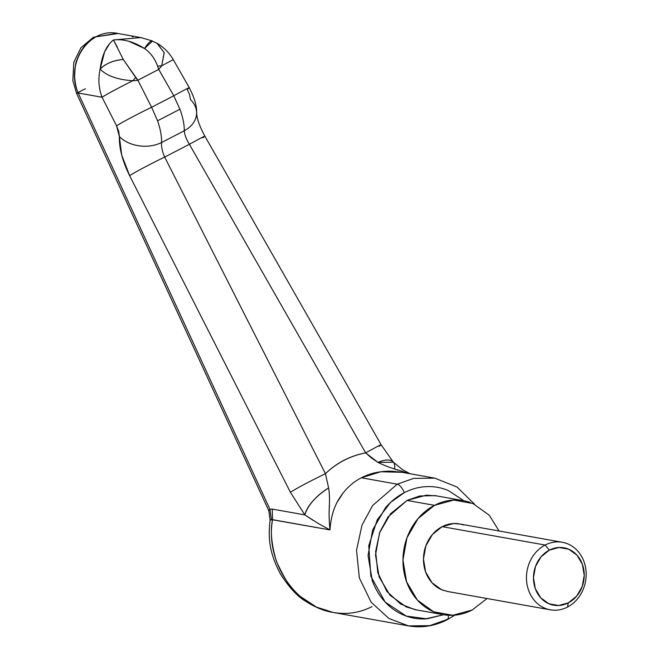 <?xml version="1.0" encoding="UTF-8"?>
<svg xmlns="http://www.w3.org/2000/svg" width="659" height="659" viewBox="0 0 659 659"><rect width="100%" height="100%" fill="white"/><g stroke="black" fill="none" stroke-linecap="round" stroke-linejoin="round"><path stroke-width="0.99" d="M271.45 519.589C269.506 520.313 269.704 520.363 272.035 519.729M371.981 606.642C359.756 612.845 346.782 614.773 333.075 612.433C294.68 606.568 264.934 560.957 272.579 519.671L270.116 520.157C268.139 536.615 268.724 552.011 280.512 574.096C289.326 587.828 298.008 597.062 306.55 601.807C314.78 607.145 323.627 610.687 333.075 612.433M139.815 37.382L118.027 33.494L95.975 36.838C87.342 41.113 80.933 48.988 76.749 60.463C75.711 61.913 75.002 67.35 74.632 76.773C75.233 83.899 76.419 89.303 78.19 92.993L269.893 509.226L272.225 509.077L304.829 514.893L290.405 492.265L129.625 175.665L121.676 154.972L119.378 136.512A30.009 21.459 3 0 0 161.579 142.525L184.289 130.762C184.347 124.526 182.889 117.351 179.923 109.221L157.567 120.803C160.401 128.991 161.743 136.232 161.579 142.525L184.289 130.762A30.009 22.044 -0.1 0 0 196.596 113.076A30.009 22.044 179.9 0 1 184.289 130.762C184.594 134.757 186.291 139.263 189.38 144.296L365.646 452.873C350.11 455.847 336.708 462.791 325.447 473.689L164.668 157.089L189.38 144.296L164.668 157.089L163.292 153.638M447.296 619.699A8.575 3.575 -117.4 0 0 448.186 615.259A8.575 3.575 62.6 0 1 447.296 619.699A8.575 3.575 62.6 0 1 446.094 619.864L448.054 618.809M401.957 472.297L380.688 471.762L361.379 477.783L397.245 484.184L361.379 477.783C370.358 473.08 380.655 470.888 392.278 471.226L401.998 472.297L434.849 478.154L413.695 478.385L397.245 484.184A8.575 3.575 62.6 0 1 404.264 492.693C397.146 496.375 390.853 501.441 385.375 507.9L372.656 529.935L368.043 555.455L372.244 580.563C375.111 588.528 379.23 595.489 384.601 601.445C389.98 607.392 396.191 611.881 403.25 614.913C410.31 617.944 417.674 619.279 425.352 618.925L443.556 614.732L426.941 618.826L406.241 616.083L385.153 602.046L370.852 576.263L368.752 545.751L377.253 519.762L390.614 502.389L404.264 492.693A8.575 3.575 -117.4 0 0 397.245 484.184L413.695 478.385L434.849 478.154L457.058 487.05L474.604 504.259M442.214 614.485L414.775 609.591L400.656 604.064L386.882 591.444L377.813 572.737L375.638 551.476L379.856 531.994L388.044 516.928L407.048 500.445L426.365 495.164L437.008 495.963M161.579 142.525A30.009 21.459 -177 0 1 119.378 136.512C119.048 148.086 122.467 161.134 129.625 175.665A30.009 1.425 -26.9 0 1 164.668 157.089C162.295 151.694 161.266 146.842 161.579 142.525C161.743 136.232 160.401 128.991 157.567 120.803L151.619 107.269A30.009 1.425 153.1 0 0 116.577 125.836A30.009 1.425 -26.9 0 1 151.619 107.269L157.567 120.803L179.923 109.221L173.778 95.794L151.619 107.269L137.879 80.209L158.72 69.417L137.706 80.299L132.904 80.727A30.009 1.425 153.1 0 0 102.063 97.252A30.009 1.425 -26.9 0 1 132.904 80.727C117.59 79.739 106.676 75.859 100.143 69.08C97.993 78.676 98.636 88.067 102.063 97.252L116.577 125.836L119.378 136.512L118.752 131.479L116.577 125.836L102.063 97.252L78.19 92.993L102.063 97.252C98.636 88.067 97.993 78.676 100.143 69.08C105.819 63.478 113.529 60.29 123.291 59.516L137.855 80.225L158.745 69.409L173.778 95.794L151.619 107.269L137.879 80.209L158.72 69.417L157.567 66.122C154.931 58.684 150.582 52.811 144.535 48.511L128.975 41.352M123.291 59.516A25.726 15.956 170.5 0 0 100.143 69.08C106.676 75.859 117.59 79.739 132.904 80.727A25.726 1.433 -48.6 0 0 135.663 77.465L123.291 59.516L113.48 39.96C106.379 45.479 101.931 55.183 100.143 69.08L104.608 51.855L109.237 44.277M132.352 36.764L133.242 36.78M463.895 500.749L448.532 490.642C441.472 487.611 434.108 486.276 426.439 486.63C418.77 486.985 411.373 489.003 404.264 492.693M416.669 609.929L406.175 606.898L389.93 595.159L379.164 576.979L375.515 555.109L379.526 532.884L390.606 513.691L407.048 500.445L419.742 495.972L435.113 495.626L462.552 500.519M361.379 477.783C352.367 482.396 344.937 489.39 339.105 498.764C333.882 507.084 330.843 517.463 329.97 529.91L272.579 519.671C270.099 530.33 271.384 544.268 276.451 561.493C285.709 581.296 293.428 592.803 299.614 596.008L316.501 607.12L333.116 612.442L408.498 625.893L388.958 618.504L371.099 602.153L359.344 577.894L356.527 550.331L361.997 525.083L372.607 505.552L397.245 484.184L372.607 505.552L361.997 525.083L356.527 550.331L359.344 577.894L371.099 602.153L388.958 618.504L408.498 625.893C421.851 628.151 434.767 626.099 447.247 619.724L454.817 615.152M446.094 619.864L429.652 625.663L408.498 625.893M157.18 43.305L164.239 52.827L161.653 65.842L158.72 69.417L173.778 95.794A30.009 0.75 -29.7 0 1 189.29 87.696A30.009 0.75 -29.7 0 1 187.181 89.27L189.627 94.764L190.525 99.666A30.009 22.044 179.9 0 1 196.596 113.076M365.654 452.881L371.536 458.046L377.978 462.379C383.406 465.229 391.339 468.178 401.784 471.226L408.267 473.417M343.108 492.957L337.194 502.191M329.97 529.91C329.171 521.253 328.923 514.209 329.228 508.806C329.731 500.082 329.525 493.13 328.61 487.94L325.455 473.697L164.668 157.089A30.009 1.425 153.1 0 0 129.625 175.665L290.405 492.265A30.009 1.425 -26.9 0 1 325.447 473.689A30.009 1.425 153.1 0 0 290.405 492.265L304.829 514.893L318.025 523.345L329.97 529.91L271.434 519.58L269.893 509.226L78.19 92.993C64.846 63.462 89.187 27.068 117.986 33.485M187.543 141.075L365.646 452.873C350.151 455.929 336.757 462.873 325.447 473.689L328.61 487.94C315.76 496.26 307.835 505.239 304.829 514.893A30.009 12.9 -38.5 0 1 328.61 487.94M85.456 88.784A17.15 0.585 -24.7 0 0 76.609 93.438A17.15 0.585 -24.7 0 0 78.19 92.993A17.15 0.585 155.3 0 1 76.609 93.438A17.15 0.585 155.3 0 1 85.456 88.784M268.872 510.832L269.893 509.226L271.434 519.58M152.567 40.99A25.726 5.733 112.6 0 0 144.535 48.511L152.583 40.998L140.952 37.579L113.48 39.96L117.417 47.333M270.116 520.157L268.724 510.099M269.861 509.234L272.225 509.077L272.579 519.671L272.225 509.077L304.829 514.893L313.083 520.355M113.48 39.96C123.266 38.807 133.612 41.657 144.535 48.511C150.582 52.811 154.931 58.684 157.567 66.122L161.653 65.842A30.009 0.75 -29.7 0 1 173.375 59.837A30.009 0.75 150.3 0 0 161.653 65.842L157.567 66.122L158.745 69.409L161.653 65.842L164.19 52.621L156.809 43.09M157.204 43.321C163.992 47.448 169.388 52.951 173.383 59.845L189.298 87.705A30.009 0.75 150.3 0 0 173.778 95.794L179.923 109.221C182.889 117.351 184.347 124.526 184.289 130.762M189.298 87.705C194.586 98.067 197.016 106.47 196.596 112.911C196.992 119.048 199.759 126.816 204.9 136.207A30.009 0.75 150.3 0 0 189.38 144.296A30.009 0.75 -29.7 0 1 204.891 136.207A30.009 0.75 -29.7 0 1 202.783 137.772M204.9 136.207L381.166 444.792A30.009 0.75 150.3 0 0 365.646 452.873A30.009 0.75 -29.7 0 1 381.157 444.784A30.009 0.75 -29.7 0 1 379.049 446.357M365.646 452.873L377.978 462.379A30.009 12.397 -40.8 0 1 393.258 462.05A30.009 12.397 -40.8 0 1 394.543 468.425M410.046 473.73L402.6 469.71L393.407 462.231L377.978 462.379L378.777 462.832M395.375 469.167L402.229 471.366M329.228 508.517L329.311 505.684M137.706 80.299L135.663 77.465A25.726 1.433 131.4 0 1 132.904 80.727L137.706 80.299M157.106 43.28L153.25 41.575M549.359 550.133A29.153 25.248 -79.9 0 1 582.391 564.31A29.153 25.248 -79.9 0 1 568.346 602.861L567.481 607.063A34.301 29.704 100.1 0 0 584.014 561.707A34.301 29.704 100.1 0 0 545.158 545.034L549.359 550.133L559.096 547.481L568.783 549.235L576.963 555.15L582.391 564.31L584.228 575.323L582.21 586.518L576.625 596.189L568.346 602.861L558.61 605.514L548.922 603.759L540.742 597.845L535.314 588.685L533.477 577.671L535.495 566.476L541.08 556.806L549.359 550.133L545.158 545.034A34.301 29.704 -79.9 0 1 566.427 543.362A34.301 29.704 -79.9 0 1 586.172 573.692A34.301 29.704 -79.9 0 1 567.481 607.063A34.301 29.704 -79.9 0 1 546.212 608.735A34.301 29.704 -79.9 0 1 526.467 578.396A34.301 29.704 -79.9 0 1 545.158 545.034L442.164 526.656L545.158 545.034A34.301 29.704 100.1 0 0 528.625 590.39A34.301 29.704 100.1 0 0 567.481 607.063L568.346 602.861A29.153 25.248 -79.9 0 1 535.314 588.685A29.153 25.248 -79.9 0 1 549.359 550.133M463.434 524.984A34.301 29.704 100.1 0 0 442.164 526.656L453.614 523.534L459.916 524.004M499.102 530.997L489.291 515.289L473.047 503.55L453.804 500.057L434.487 505.338L418.037 518.584L406.965 537.777L402.946 560.002L406.603 581.872L417.369 600.061L433.614 611.791L452.857 615.284L472.174 610.003A57.885 50.125 -79.9 0 1 436.274 612.837A57.885 50.125 -79.9 0 1 402.954 561.641A57.885 50.125 -79.9 0 1 434.487 505.338L407.048 500.445L434.487 505.338A57.885 50.125 -79.9 0 1 470.386 502.512M472.174 610.003L487.059 598.529M447.865 591.543L441.645 589.739L432.016 582.787L425.64 572.012L423.473 559.054L425.854 545.883L432.419 534.507L442.164 526.656A34.301 29.704 100.1 0 0 423.473 560.026A34.301 29.704 100.1 0 0 443.227 590.357M268.757 510.634L76.609 93.446L72.828 80.629L73.8 62.3L80.958 47.761L93.454 37.233L116.989 33.329M381.166 444.792L393.324 462.132M562.341 542.275L459.356 523.905M550.298 609.814L447.304 591.436"/></g></svg>
